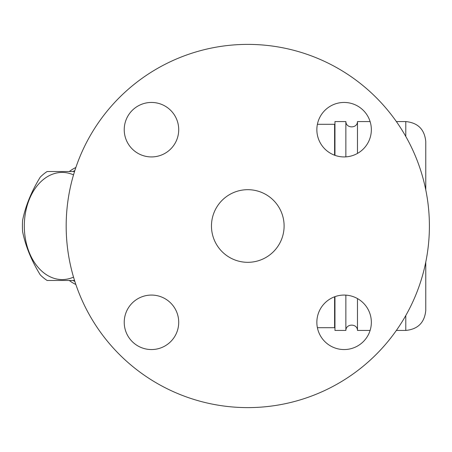 <?xml version="1.0" encoding="UTF-8"?>
<svg xmlns="http://www.w3.org/2000/svg" width="452" height="452" viewBox="0 0 452 452"><rect width="100%" height="100%" fill="white"/><g stroke="black" fill="none" stroke-linecap="round" stroke-linejoin="round"><path stroke-width="0.68" d="M69.286 280.483A61.749 43.663 -90 0 0 75.857 284.5M75.857 167.5A61.749 43.663 -90 0 0 69.286 171.517M72.964 171.517A58.116 41.092 90 0 1 74.829 170.607M74.829 281.393A58.116 41.092 90 0 1 72.964 280.483M74.54 280.483L47.138 280.483A59.93 42.381 90 0 1 40.256 274.867C31.386 260.448 25.498 246.035 22.6 231.622A59.93 42.381 90 0 1 22.6 220.378C25.498 205.965 31.386 191.552 40.256 177.133A59.93 42.381 90 0 1 47.138 171.517L74.54 171.517M73.523 174.873A53.573 37.883 -90 0 0 24.312 226A53.573 37.883 -90 0 0 73.523 277.127M429.4 226A181.614 181.614 0 0 1 156.98 383.279A181.614 181.614 0 0 1 156.98 68.721A181.614 181.614 0 0 1 429.4 226L429.4 226M344.102 102.446A27.244 27.244 0 0 1 371.346 129.684A27.244 27.244 0 0 1 344.102 156.929A27.244 27.244 0 0 1 316.858 129.684A27.244 27.244 0 0 1 344.102 102.446M124.232 129.684A27.244 27.244 0 0 1 151.471 102.446A27.244 27.244 0 0 1 178.715 129.684A27.244 27.244 0 0 1 151.471 156.929A27.244 27.244 0 0 1 124.232 129.684M151.471 349.554A27.244 27.244 0 0 1 124.232 322.316A27.244 27.244 0 0 1 151.471 295.071A27.244 27.244 0 0 1 178.715 322.316A27.244 27.244 0 0 1 151.471 349.554M371.346 322.316A27.244 27.244 0 0 1 344.102 349.554A27.244 27.244 0 0 1 316.858 322.316A27.244 27.244 0 0 1 344.102 295.071A27.244 27.244 0 0 1 371.346 322.316M211.468 226A36.324 36.324 0 0 1 265.951 194.546A36.324 36.324 0 0 1 265.951 257.454A36.324 36.324 0 0 1 211.468 226M334.599 296.783L334.599 327.7L317.4 327.7M334.599 155.217L334.599 124.3L317.4 124.3M370.109 330.429L357.481 330.429C357.374 323.349 345.944 323.4 345.859 330.429L334.96 330.429L334.96 296.653M334.96 155.347L334.96 121.571L345.859 121.571L345.859 156.872M345.859 330.429L345.859 295.128M357.481 330.429L357.481 298.586M357.481 153.414L357.481 121.571C357.374 128.65 345.944 128.6 345.859 121.571M425.767 262.143L425.767 310.451L425.767 262.143M425.767 189.857L425.767 141.549C424.581 129.413 417.925 122.758 405.789 121.571L396.376 121.571M396.376 330.429L405.789 330.429L405.789 315.547M405.789 136.453L405.789 121.571M334.599 298.642L334.96 298.642M334.599 153.358L334.96 153.358M370.109 121.571L357.481 121.571M405.789 330.429C417.925 329.242 424.581 322.587 425.767 310.451"/></g></svg>
